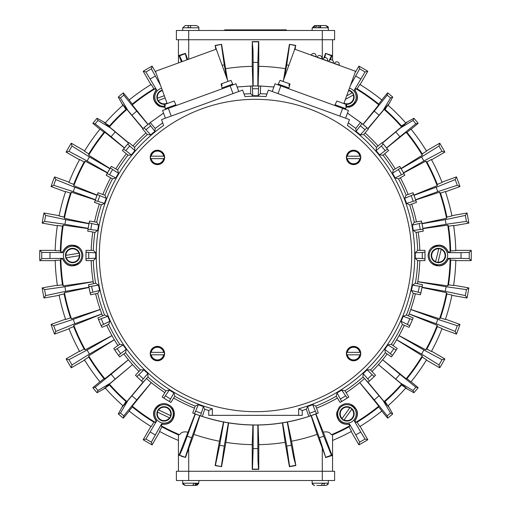 <?xml version="1.0" encoding="UTF-8"?>
<svg xmlns="http://www.w3.org/2000/svg" width="511" height="511" viewBox="0 0 511 511"><rect width="100%" height="100%" fill="white"/><g stroke="black" fill="none" stroke-linecap="round" stroke-linejoin="round"><path stroke-width="0.77" d="M346.771 354.813L347.352 354.813A6.349 6.349 0 0 0 359.808 354.813L346.771 354.813A6.924 6.924 0 0 1 346.771 352.347L347.352 352.347L346.771 352.347M353.58 360.772A7.192 7.192 0 0 1 346.388 353.58A7.192 7.192 0 0 1 353.58 346.388A7.192 7.192 0 0 1 360.772 353.58A7.192 7.192 0 0 1 353.58 360.772M150.604 158.653L151.192 158.653A6.349 6.349 0 0 0 163.648 158.653L150.604 158.653A6.924 6.924 0 0 1 150.604 156.187L151.192 156.187L150.604 156.187M157.42 164.612A7.192 7.192 0 0 1 150.228 157.42A7.192 7.192 0 0 1 157.42 150.228A7.192 7.192 0 0 1 164.612 157.42A7.192 7.192 0 0 1 157.42 164.612M346.771 158.653L347.352 158.653A6.349 6.349 0 0 0 359.808 158.653L346.771 158.653A6.924 6.924 0 0 1 346.771 156.187L347.352 156.187L346.771 156.187M353.58 164.612A7.192 7.192 0 0 1 346.388 157.42A7.192 7.192 0 0 1 353.58 150.228A7.192 7.192 0 0 1 360.772 157.42A7.192 7.192 0 0 1 353.58 164.612M150.604 354.813L151.192 354.813A6.349 6.349 0 0 0 163.648 354.813L150.604 354.813A6.924 6.924 0 0 1 150.604 352.347L151.192 352.347L150.604 352.347M157.42 360.772A7.192 7.192 0 0 1 150.228 353.58A7.192 7.192 0 0 1 157.42 346.388A7.192 7.192 0 0 1 164.612 353.58A7.192 7.192 0 0 1 157.42 360.772M346.688 104.595L346.228 106.288L345.698 106.096L346.158 104.404L346.777 104.627L345.711 108.613L335.088 104.749L334.807 105.522M221.614 83.74L222.074 85.433L221.544 85.624L221.084 83.932L230.94 80.348L232.684 84.085L222.061 87.949L222.342 88.722M349.422 88.205A9.249 9.249 0 0 1 346.324 106.339M438.393 264.749A9.249 9.249 0 0 1 429.144 255.5A9.249 9.249 0 0 1 438.393 246.251A9.249 9.249 0 0 1 447.636 255.5A9.249 9.249 0 0 1 438.393 264.749M346.943 423.134A9.249 9.249 0 0 1 337.701 413.891A9.249 9.249 0 0 1 346.943 404.642A9.249 9.249 0 0 1 356.193 413.891A9.249 9.249 0 0 1 346.943 423.134M72.607 264.749A9.249 9.249 0 0 1 63.364 255.5A9.249 9.249 0 0 1 72.607 246.251A9.249 9.249 0 0 1 81.856 255.5A9.249 9.249 0 0 1 72.607 264.749M164.676 106.339A9.249 9.249 0 0 1 161.578 88.205M164.057 423.134A9.249 9.249 0 0 1 154.807 413.891A9.249 9.249 0 0 1 164.057 404.642A9.249 9.249 0 0 1 173.299 413.891A9.249 9.249 0 0 1 164.057 423.134M362.97 124.377L378.747 104.864L378.651 104.027L381.883 100.028A200.357 200.357 0 0 0 359.821 84.443L357.1 88.799L355.809 88.703L354.896 90.166L354.353 89.993A10.277 10.277 0 0 1 348.643 107.246M354.896 90.166C357.815 94.382 358.243 98.291 356.167 101.9L350.916 106.588L346.049 107.348M466.422 289.609L465.368 295.588L445.273 291.34L446.084 286.728L466.422 289.609L468.823 287.897L453.64 285.221A200.357 200.357 0 0 0 455.793 260.636L471.212 260.636L469.232 258.63L469.232 252.37L461.018 252.645L461.018 258.355L448.262 258.355A10.277 10.277 0 0 1 432.172 263.676C429.757 261.977 428.403 259.249 428.116 255.5C428.403 251.751 429.757 249.023 432.172 247.324L438.853 245.114C443.018 245.127 446.192 247.452 448.377 252.089L450.102 252.025L450.664 250.863L455.799 250.684A200.357 200.357 0 0 0 453.596 225.46L448.505 226.175L447.751 225.121L422.884 228.615M417.8 281.67L447.751 285.879L448.505 284.825L453.596 285.54A200.357 200.357 0 0 0 455.799 260.316L450.664 260.137L450.102 258.975L448.377 258.911C446.192 263.548 443.018 265.873 438.853 265.886L432.172 263.676M432.172 247.324A10.277 10.277 0 0 1 448.262 252.645L448.377 252.089M315.907 413.904L323.291 432.178C327.123 431.348 329.812 432.204 331.358 434.746A194.634 194.634 0 0 0 349.792 425.765L349.064 426.838L351.479 431.373A200.357 200.357 0 0 1 332.559 440.444A200.357 200.357 0 0 0 351.198 431.527L358.907 444.877L359.655 442.162L365.078 439.032L360.734 432.057L355.784 434.912L349.409 423.862A10.277 10.277 0 0 1 336.755 412.588L339.272 407.056C343.124 403.613 347.007 402.738 350.916 404.412L356.167 409.1C358.243 412.709 357.815 416.618 354.896 420.834L355.809 422.297L357.1 422.201L359.821 426.557A200.357 200.357 0 0 0 381.883 410.972L378.651 406.973L378.747 406.136A194.634 194.634 0 0 1 355.809 422.297M349.792 425.765L348.981 424.245C343.877 424.667 340.275 423.082 338.186 419.48L336.755 412.588M350.916 404.412A10.277 10.277 0 0 1 354.353 421.007L354.896 420.834M151.262 382.624L132.253 406.136L132.349 406.973L129.117 410.972A200.357 200.357 0 0 0 151.179 426.557L153.9 422.201L155.191 422.297L156.104 420.834L156.647 421.007A10.277 10.277 0 0 1 160.084 404.412C163.993 402.738 167.876 403.613 171.728 407.056L174.245 412.588L172.814 419.48C170.725 423.082 167.123 424.667 162.019 424.245L161.208 425.765L161.936 426.838L159.521 431.373A200.357 200.357 0 0 0 178.441 440.444A200.357 200.357 0 0 1 159.802 431.527L152.093 444.877L151.345 442.162L161.591 423.862L162.019 424.245M156.104 420.834C153.185 416.618 152.757 412.709 154.833 409.1L160.084 404.412M171.728 407.056A10.277 10.277 0 0 1 161.591 423.862M88.116 228.615L63.249 225.121L62.495 226.175L57.404 225.46A200.357 200.357 0 0 0 55.201 250.684L60.336 250.863L60.898 252.025L62.623 252.089L62.738 252.645A10.277 10.277 0 0 1 78.828 247.324C81.243 249.023 82.597 251.751 82.884 255.5C82.597 259.249 81.243 261.977 78.828 263.676L72.147 265.886C67.982 265.873 64.808 263.548 62.623 258.911L60.898 258.975L60.336 260.137L55.201 260.316A200.357 200.357 0 0 0 57.404 285.54L62.495 284.825L63.249 285.879L93.2 281.67A164.395 164.395 0 0 1 91.182 260.636A164.395 164.395 0 0 0 93.539 283.694M62.623 252.089C64.808 247.452 67.982 245.127 72.147 245.114L78.828 247.324M78.828 263.676A10.277 10.277 0 0 1 62.738 258.355L62.623 258.911M164.951 107.348L160.084 106.588L154.833 101.9C152.757 98.291 153.185 94.382 156.104 90.166L155.191 88.703L153.9 88.799L151.179 84.443A200.357 200.357 0 0 0 129.117 100.028L132.349 104.027L132.253 104.864L148.03 124.377M160.084 106.588A10.277 10.277 0 0 1 156.647 89.993L156.104 90.166M194.474 408.148A164.395 164.395 0 0 1 173.612 398.05M164.868 392.652A164.395 164.395 0 0 1 146.478 378.542M139.005 371.497A164.395 164.395 0 0 1 123.847 353.957M117.952 345.538A164.395 164.395 0 0 1 106.658 325.303M102.59 315.868A164.395 164.395 0 0 1 95.614 293.761M91.182 250.364A164.395 164.395 0 0 1 92.785 232.026A164.395 164.395 0 0 0 91.182 250.364M94.573 221.908A164.395 164.395 0 0 1 99.338 204.125M102.852 194.474A164.395 164.395 0 0 1 110.632 177.79M115.767 168.892A164.395 164.395 0 0 1 126.326 153.817M132.93 145.942A164.395 164.395 0 0 1 145.942 132.93M128.395 359.763L111.111 374.269L115.211 379.085L132.553 364.63L109.431 384.131L109.45 385.038L105.145 387.932A200.357 200.357 0 0 0 123.068 405.855L125.962 401.55L126.869 401.569L142.939 382.273M331.007 39.73L334.616 39.73L334.616 30.481L176.384 30.481L176.384 39.73L331.007 39.73M313.639 27.607L315.453 25.55L325.763 25.55L320.812 25.55L320.518 27.607L318.072 27.607L318.366 25.55L319.65 25.55L319.943 27.607L320.518 27.607M193.101 25.55L196.301 25.55L190.852 25.55L190.335 27.607L187.92 27.607L188.438 25.55L185.238 25.55L190.769 25.582M176.384 480.519L334.616 480.519L334.616 471.27L176.384 471.27L176.384 480.519L176.384 474.355M186.783 485.45L192.692 485.45L194.046 483.393L196.109 483.393L194.755 485.45L186.783 485.45M316.871 485.45L321.349 485.45L322.377 483.393L324.619 483.393L323.591 485.45L325.763 485.45C327.966 484.466 328.79 483.719 328.215 483.202L312.247 483.202L312.01 480.519M198.99 480.519L198.753 483.202L182.785 483.202L185.238 485.45L195.368 485.45L197.68 483.393M417.679 260.636A162.262 162.262 0 0 1 415.373 283.266M413.29 293.327A162.262 162.262 0 0 1 406.449 315.019M402.381 324.453A162.262 162.262 0 0 1 391.298 344.318M385.403 352.731A162.262 162.262 0 0 1 370.532 369.938M363.059 376.99A162.262 162.262 0 0 1 345.014 390.838M336.27 396.229A162.262 162.262 0 0 1 315.798 406.143M195.202 406.143A162.262 162.262 0 0 1 174.73 396.229M165.986 390.838A162.262 162.262 0 0 1 147.941 376.99M140.468 369.938A162.262 162.262 0 0 1 125.597 352.731M119.702 344.318A162.262 162.262 0 0 1 108.619 324.453M104.551 315.019A162.262 162.262 0 0 1 97.71 293.327M95.627 283.266A162.262 162.262 0 0 1 93.321 260.636M424.954 260.636L417.602 260.636L415.264 258.221A159.783 159.783 0 0 0 415.283 255.5A159.783 159.783 0 0 0 415.264 252.779L417.602 250.364L424.954 250.364L424.999 252.198L422.252 252.466L422.252 258.534L424.999 258.802L424.999 252.198L425.037 255.5A169.537 169.537 0 0 1 424.954 260.636L424.999 258.802M298.654 408.8A159.26 159.26 0 0 0 347.365 125.406L349.473 119.606L268.371 90.089L266.007 96.585A159.26 159.26 0 0 0 244.993 96.585L242.629 90.089L161.527 119.606L163.635 125.406A159.26 159.26 0 0 0 212.346 408.8L212.346 415.347L298.654 415.347L298.654 408.8L302.244 410.499L306.293 409.222L307.584 406.558A159.783 159.783 0 0 0 312.7 404.699L315.772 406.066L318.283 412.977A169.537 169.537 0 0 1 313.569 414.779A169.537 169.537 0 0 1 313.486 414.811A169.537 169.537 0 0 1 313.396 414.843A169.537 169.537 0 0 1 202.369 416.497L204.707 409.222L208.756 410.499L212.346 408.8M306.293 409.222L308.906 416.401C273.302 427.828 237.698 427.828 202.094 416.401L200.631 415.903L201.321 413.233L195.617 411.157L194.429 413.648L199.015 415.347A169.537 169.537 0 0 1 197.604 414.843A169.537 169.537 0 0 1 197.431 414.779A169.537 169.537 0 0 1 192.717 412.977L195.228 406.066L198.3 404.699A159.783 159.783 0 0 0 203.416 406.558L204.707 409.222M85.963 255.411A169.537 169.537 0 0 1 86.046 250.364L93.398 250.364L95.736 252.779A159.783 159.783 0 0 0 95.717 255.5A159.783 159.783 0 0 0 95.736 258.221L93.398 260.636L86.046 260.636L86.001 258.802L88.748 258.534L88.748 252.466L86.001 252.198L86.001 258.802L85.963 255.5M401.116 321.278A159.783 159.783 0 0 0 403.275 316.277L406.379 314.987L413.131 317.899A169.537 169.537 0 0 1 411.208 322.562A169.537 169.537 0 0 1 411.131 322.735A169.537 169.537 0 0 1 409.062 327.334L402.31 324.421L401.116 321.278L409.828 325.667L412.441 319.605L409.816 318.762L407.414 324.332M384.809 349.364A159.783 159.783 0 0 0 387.932 344.906L391.234 344.267L397.258 348.489A169.537 169.537 0 0 1 394.428 352.667A169.537 169.537 0 0 1 394.32 352.814A169.537 169.537 0 0 1 391.362 356.902L385.339 352.686L384.809 349.364L392.454 355.426L396.236 350.016L393.834 348.655L390.353 353.631M363.155 373.573A159.783 159.783 0 0 0 367.115 369.836L370.481 369.881L375.528 375.234A169.537 169.537 0 0 1 371.906 378.753A169.537 169.537 0 0 1 371.842 378.817L374.218 376.524L372.142 374.71L367.722 378.875L369.415 381.053L371.842 378.817A169.537 169.537 0 0 1 371.772 378.875A169.537 169.537 0 0 1 368.054 382.285L363.002 376.933L363.155 373.573L367.722 378.875M337.056 392.908A159.783 159.783 0 0 0 341.687 390.046L344.97 390.768L348.834 397.028A169.537 169.537 0 0 1 344.58 399.743A169.537 169.537 0 0 1 344.42 399.845A169.537 169.537 0 0 1 340.09 402.425L336.225 396.166L337.056 392.908L341.674 401.499L347.295 398.031L345.621 395.833L340.454 399.021M88.837 286.543L88.505 284.736L95.71 283.247L98.489 285.138A159.783 159.783 0 0 0 99.588 290.472L97.786 293.314L90.581 294.796L90.172 293.007L92.81 292.19L91.578 286.249L88.837 286.543L90.172 293.007L89.47 289.782M101.938 327.334A169.537 169.537 0 0 1 99.869 322.735A169.537 169.537 0 0 1 99.792 322.562A169.537 169.537 0 0 1 97.869 317.899L104.621 314.987L107.725 316.277A159.783 159.783 0 0 0 109.884 321.278L108.69 324.421L101.938 327.334L101.172 325.667L103.586 324.332L101.184 318.762L98.559 319.605L101.172 325.667L99.83 322.652M119.638 356.902A169.537 169.537 0 0 1 116.68 352.814A169.537 169.537 0 0 1 116.572 352.667A169.537 169.537 0 0 1 113.742 348.489L119.766 344.267L123.068 344.906A159.783 159.783 0 0 0 126.191 349.364L125.661 352.686L119.638 356.902L118.546 355.426L120.647 353.631L117.166 348.655L114.764 350.016L118.546 355.426L116.623 352.743M139.158 378.817A169.537 169.537 0 0 1 139.094 378.753A169.537 169.537 0 0 1 135.472 375.234L140.519 369.881L143.885 369.836A159.783 159.783 0 0 0 147.845 373.573L147.998 376.933L142.946 382.285L141.585 381.053L143.278 378.875L138.858 374.71L136.782 376.524L141.585 381.053L139.158 378.817A169.537 169.537 0 0 0 139.228 378.875A169.537 169.537 0 0 0 142.946 382.285M170.91 402.425A169.537 169.537 0 0 1 166.58 399.845A169.537 169.537 0 0 1 166.42 399.743A169.537 169.537 0 0 1 162.166 397.028L166.03 390.768L169.313 390.046A159.783 159.783 0 0 0 173.944 392.908L174.775 396.166L170.91 402.425L169.326 401.499L170.546 399.021L165.379 395.833L163.705 398.031L169.326 401.499L166.497 399.794M422.495 284.736A169.537 169.537 0 0 1 421.549 289.692A169.537 169.537 0 0 1 421.511 289.871A169.537 169.537 0 0 1 420.419 294.796L413.214 293.314L411.412 290.472A159.783 159.783 0 0 0 412.511 285.138L415.29 283.247L422.495 284.736L422.163 286.543L419.422 286.249L418.19 292.19L420.828 293.007L422.163 286.543L421.53 289.782M290.005 83.964L289.456 85.624L288.926 85.433L289.386 83.74L280.06 80.348L278.316 84.085L288.939 87.949L290.005 83.964M346.158 104.404L336.832 101.012L335.088 104.749M176.193 105.522L174.168 101.012L164.842 104.404L165.302 106.096L164.772 106.288L164.312 104.595L164.842 104.404M175.912 104.749L165.289 108.613L165.57 109.386M227.995 81.415L216.255 49.171L155.427 71.31L167.167 103.554M343.833 103.554L355.573 71.31L294.745 49.171L283.005 81.415M333.268 63.192L333.325 63.038A2.466 2.466 0 0 0 331.85 59.876A2.466 2.466 0 0 0 328.688 61.352L328.63 61.505M321.681 58.976L321.738 58.822A2.466 2.466 0 0 0 320.263 55.661A2.466 2.466 0 0 0 317.101 57.13L317.05 57.289M339.061 65.299L339.119 65.146A2.466 2.466 0 0 0 337.643 61.984A2.466 2.466 0 0 0 334.481 63.46L334.424 63.613M327.474 61.084L327.532 60.93A2.466 2.466 0 0 0 326.056 57.769A2.466 2.466 0 0 0 322.895 59.244L322.843 59.397M315.887 56.868L315.945 56.708A2.466 2.466 0 0 0 314.469 53.553A2.466 2.466 0 0 0 311.308 55.022L311.256 55.182M321.738 58.822L317.101 57.13A2.466 2.466 0 0 1 320.263 55.661M255.5 411.674A156.174 156.174 0 0 0 411.674 255.5A156.174 156.174 0 0 0 255.5 99.326A156.174 156.174 0 0 0 99.326 255.5A156.174 156.174 0 0 0 255.5 411.674M286.326 30.481L286.326 29.868L224.674 29.868L224.674 30.481M345.615 118.201L348.425 110.478L280.839 85.874L275.046 83.766L272.235 91.495M238.765 91.495L235.954 83.766L230.161 85.874L162.575 110.478L165.385 118.201M165.302 106.096L164.772 106.288M164.312 104.595L165.289 108.613M222.074 85.433L221.544 85.624M221.084 83.932L222.061 87.949M346.228 106.288L345.698 106.096M289.386 83.74L289.916 83.932M289.456 85.624L288.926 85.433M436.669 262.482A7.192 7.192 0 0 1 431.412 253.775A7.192 7.192 0 0 1 440.118 248.518A7.192 7.192 0 0 1 445.375 257.225A7.192 7.192 0 0 1 436.669 262.482M437.953 262.411L437.953 262.411A6.924 6.924 0 0 1 435.557 261.817L438.783 248.787A6.726 6.726 0 0 0 435.608 261.619L435.557 261.817M438.828 248.589L438.828 248.589A6.924 6.924 0 0 1 441.223 249.183L441.223 249.183M441.172 249.381L438.004 262.213A6.726 6.726 0 0 0 441.172 249.381M162.702 122.838L155.197 128.421L154.89 131.365A159.783 159.783 0 0 0 150.719 134.866L147.366 134.623L142.639 128.989L144.019 127.776L145.986 129.711L150.643 125.808L149.078 123.534L144.019 127.776L146.523 125.629M347.474 113.084L360.491 122.385A169.537 169.537 0 0 1 364.407 125.572A169.537 169.537 0 0 1 364.547 125.687A169.537 169.537 0 0 1 368.361 128.989L363.634 134.623L360.281 134.866A159.783 159.783 0 0 0 356.11 131.365L355.803 128.421L348.298 122.838M93.321 250.364A162.262 162.262 0 0 1 94.893 232.396M96.675 222.279A162.262 162.262 0 0 1 101.344 204.86M104.857 195.202A162.262 162.262 0 0 1 112.477 178.856M117.613 169.959A162.262 162.262 0 0 1 127.961 155.184M134.565 147.315A162.262 162.262 0 0 1 147.315 134.565M363.685 134.565A162.262 162.262 0 0 1 376.435 147.315M383.039 155.184A162.262 162.262 0 0 1 393.387 169.959M398.523 178.856A162.262 162.262 0 0 1 406.143 195.202M409.656 204.86A162.262 162.262 0 0 1 414.325 222.279M416.107 232.396A162.262 162.262 0 0 1 417.679 250.364M97.352 194.429L98.023 192.717L104.934 195.228L106.301 198.3A159.783 159.783 0 0 0 104.442 203.416L101.414 204.885L94.503 202.369L95.097 200.631L97.767 201.321L99.843 195.617L97.352 194.429L95.097 200.631L96.189 197.514M110.363 167.889L111.315 166.324L117.683 169.997L118.501 173.261A159.783 159.783 0 0 0 115.78 177.975L112.548 178.901L106.179 175.222L107.061 173.612L109.571 174.756L112.605 169.499L110.363 167.889L107.061 173.612L108.677 170.731M127.776 144.019L128.989 142.639L134.623 147.366L134.866 150.719A159.783 159.783 0 0 0 131.365 154.89L128.018 155.235L122.385 150.509L123.534 149.078L125.808 150.643L129.711 145.986L127.776 144.019L123.534 149.078L125.629 146.523M87.726 231.132A169.537 169.537 0 0 1 88.524 226.149A169.537 169.537 0 0 1 88.556 225.971A169.537 169.537 0 0 1 89.508 221.014L96.751 222.291L98.636 225.076A159.783 159.783 0 0 0 97.69 230.442L94.969 232.409L87.726 231.132L88.001 229.318L90.754 229.535L91.808 223.556L89.15 222.815L88.001 229.318L88.544 226.06M382.011 142.639A169.537 169.537 0 0 1 385.313 146.453A169.537 169.537 0 0 1 385.428 146.593A169.537 169.537 0 0 1 388.615 150.509L382.982 155.235L379.635 154.89A159.783 159.783 0 0 0 376.134 150.719L376.377 147.366L382.011 142.639L383.224 144.019L381.289 145.986L385.192 150.643L387.466 149.078L383.224 144.019L385.371 146.523M399.685 166.324A169.537 169.537 0 0 1 402.272 170.655A169.537 169.537 0 0 1 402.368 170.815A169.537 169.537 0 0 1 404.821 175.222L398.452 178.901L395.22 177.975A159.783 159.783 0 0 0 392.499 173.261L393.317 169.997L399.685 166.324L400.637 167.889L398.395 169.499L401.429 174.756L403.939 173.612L400.637 167.889L402.323 170.731M412.977 192.717A169.537 169.537 0 0 1 414.779 197.431A169.537 169.537 0 0 1 414.843 197.604A169.537 169.537 0 0 1 416.497 202.369L409.586 204.885L406.558 203.416A159.783 159.783 0 0 0 404.699 198.3L406.066 195.228L412.977 192.717L413.648 194.429L411.157 195.617L413.233 201.321L415.903 200.631L413.648 194.429L414.811 197.514M421.492 221.014A169.537 169.537 0 0 1 422.444 225.971A169.537 169.537 0 0 1 422.476 226.149A169.537 169.537 0 0 1 423.274 231.132L416.031 232.409L413.31 230.442A159.783 159.783 0 0 0 412.364 225.076L414.249 222.291L421.492 221.014L421.85 222.815L419.192 223.556L420.246 229.535L422.999 229.318L421.85 222.815L422.456 226.06M266.94 94.011L260.348 93.679L258.221 95.736A159.783 159.783 0 0 0 252.779 95.736L250.652 93.679L244.06 94.011M360.491 122.385L355.803 128.421M364.477 125.629L361.922 123.534L360.357 125.808L365.014 129.711L366.981 127.776L360.715 122.57L347.467 113.11M273.87 86.985L260.348 86.04L252.198 86.001L252.466 88.748L258.534 88.748L258.802 86.001L255.5 85.963A169.537 169.537 0 0 1 255.589 85.963A169.537 169.537 0 0 1 257.071 85.976A169.537 169.537 0 0 1 260.636 86.046L260.348 93.679M237.13 86.985L250.652 86.04L250.652 93.679M155.197 128.421L150.285 122.57L163.533 113.11M142.639 128.989A169.537 169.537 0 0 1 146.453 125.687A169.537 169.537 0 0 1 146.593 125.572A169.537 169.537 0 0 1 150.509 122.385L163.526 113.084M237.117 86.966L250.364 86.046A169.537 169.537 0 0 1 255.5 85.963L250.364 86.046M252.779 95.736L252.466 88.748M212.346 415.347L208.756 415.347L208.756 410.499M302.244 410.499L302.244 415.347L298.654 415.347M273.883 86.966L260.636 86.046M203.416 406.558L201.321 413.233M258.534 88.748L258.221 95.736M202.369 416.497A169.537 169.537 0 0 1 199.009 415.347L197.514 414.811M192.717 412.977L194.429 413.648M173.944 392.908L170.546 399.021M162.166 397.028L163.705 398.031M147.845 373.573L143.278 378.875M135.472 375.234L136.782 376.524M126.191 349.364L120.647 353.631M113.742 348.489L114.764 350.016M109.884 321.278L103.586 324.332M97.869 317.899L98.559 319.605M91.578 286.249L98.489 285.138M99.588 290.472L92.81 292.19M165.379 395.833L169.313 390.046M138.858 374.71L143.885 369.836M117.166 348.655L123.068 344.906M101.184 318.762L107.725 316.277M195.617 411.157L198.3 404.699M88.505 284.736A169.537 169.537 0 0 0 89.451 289.692A169.537 169.537 0 0 0 89.489 289.871A169.537 169.537 0 0 0 90.581 294.796M150.509 122.385L149.078 123.534M150.643 125.808L154.89 131.365M150.719 134.866L145.986 129.711M129.711 145.986L134.866 150.719M131.365 154.89L125.808 150.643M112.605 169.499L118.501 173.261M115.78 177.975L109.571 174.756M99.843 195.617L106.301 198.3M104.442 203.416L97.767 201.321M97.69 230.442L90.754 229.535M89.508 221.014L89.15 222.815M91.808 223.556L98.636 225.076M128.989 142.639A169.537 169.537 0 0 0 125.687 146.453A169.537 169.537 0 0 0 125.572 146.593A169.537 169.537 0 0 0 122.385 150.509M111.315 166.324A169.537 169.537 0 0 0 108.728 170.655M108.632 170.815A169.537 169.537 0 0 0 106.179 175.222M98.023 192.717A169.537 169.537 0 0 0 96.221 197.431A169.537 169.537 0 0 0 96.157 197.604A169.537 169.537 0 0 0 94.503 202.369M95.736 258.221L88.748 258.534M85.963 255.589A169.537 169.537 0 0 0 86.046 260.636M86.046 250.364L86.001 252.198M88.748 252.466L95.736 252.779M310.298 415.347L310.369 415.903L316.571 413.648L315.383 411.157L309.679 413.233L310.298 415.347M308.631 416.497L318.283 412.977M309.679 413.233L307.584 406.558M312.7 404.699L315.383 411.157M340.09 402.425L341.674 401.499M341.687 390.046L345.621 395.833M368.054 382.285L369.415 381.053M367.115 369.836L372.142 374.71M391.362 356.902L392.454 355.426M387.932 344.906L393.834 348.655M409.062 327.334L409.828 325.667M403.275 316.277L409.816 318.762M420.419 294.796L420.828 293.007M418.19 292.19L411.412 290.472M412.511 285.138L419.422 286.249M348.834 397.028L344.503 399.794M375.528 375.234L371.842 378.817M397.258 348.489L394.377 352.743M413.131 317.899L411.17 322.652M356.11 131.365L360.357 125.808M368.361 128.989L366.981 127.776M376.134 150.719L381.289 145.986M388.615 150.509L387.466 149.078M392.499 173.261L398.395 169.499M404.821 175.222L403.939 173.612M404.699 198.3L411.157 195.617M416.497 202.369L415.903 200.631M412.364 225.076L419.192 223.556M423.274 231.132L422.999 229.318M385.192 150.643L379.635 154.89M401.429 174.756L395.22 177.975M413.233 201.321L406.558 203.416M420.246 229.535L413.31 230.442M365.014 129.711L360.281 134.866M415.264 252.779L422.252 252.466M424.954 250.364A169.537 169.537 0 0 1 425.037 255.5M422.252 258.534L415.264 258.221M323.591 485.45L319.113 485.45M194.755 485.45L188.846 485.45L194.755 485.45M188.438 25.55L190.686 25.55M318.366 25.55L314.699 25.55L312.247 27.798L328.215 27.798L325.763 25.55L318.366 25.55M317.133 25.55L315.325 27.607M315.453 25.55L323.329 25.55M178.441 39.73L178.441 62.936M128.376 359.738L104.864 378.747L104.027 378.651L100.028 381.883A200.357 200.357 0 0 1 84.443 359.821L88.799 357.1L88.703 355.803L114.349 339.777M111.941 335.606L85.235 349.805L84.162 349.07L79.627 351.479A200.357 200.357 0 0 1 68.928 328.528L73.686 326.606L73.814 325.315L101.861 313.984M100.207 309.455L71.444 318.8L70.518 317.893L65.632 319.484A200.357 200.357 0 0 1 59.078 295.026L64.105 293.953L64.456 292.707L89.01 287.482M89.01 223.518L64.456 218.293L64.105 217.047L59.078 215.974A200.357 200.357 0 0 1 65.632 191.516L70.518 193.107L71.444 192.2L95.327 199.954M97.096 195.093L73.814 185.685L73.686 184.394L68.928 182.472A200.357 200.357 0 0 1 79.627 159.521L84.162 161.93L85.235 161.195L107.406 172.986M109.993 168.502L88.703 155.197L88.799 153.9L84.443 151.179A200.357 200.357 0 0 1 100.028 129.117L104.027 132.349L104.864 132.253L124.377 148.03M128.727 142.939L109.431 126.869L109.45 125.962L105.145 123.068A200.357 200.357 0 0 1 123.068 105.145L125.962 109.45L126.869 109.431L142.939 128.727M365.058 132.93A164.395 164.395 0 0 1 378.07 145.942M384.674 153.817A164.395 164.395 0 0 1 395.233 168.892M400.368 177.79A164.395 164.395 0 0 1 408.148 194.474M411.662 204.125A164.395 164.395 0 0 1 416.427 221.908M418.215 232.026A164.395 164.395 0 0 1 419.818 250.364M419.818 260.636A164.395 164.395 0 0 1 417.461 283.694M415.386 293.761A164.395 164.395 0 0 1 408.41 315.868M404.342 325.303A164.395 164.395 0 0 1 393.048 345.538M387.153 353.957A164.395 164.395 0 0 1 371.995 371.497M364.522 378.542A164.395 164.395 0 0 1 346.132 392.652M337.388 398.05A164.395 164.395 0 0 1 316.526 408.148M199.724 415.596L191.651 437.767L187.25 436.164L182.9 447.7L179.578 455.218L178.959 455.505L195.093 413.904M187.25 436.164L195.323 413.993M179.578 455.218L185.282 457.294L191.651 437.767M185.282 457.294L181.29 456.24M199.954 415.679L193.88 434.376L185.436 457.626M378.747 406.136L359.738 382.624M323.75 436.164L331.422 455.218L325.718 457.294L319.349 437.767L323.75 436.164L315.677 413.993M311.276 415.596L319.349 437.767M325.718 457.294L317.12 434.376L311.046 415.679M331.422 455.218L332.041 455.505L325.564 457.626M323.291 432.178L332.041 455.505M446.084 286.728L417.787 281.74M44.578 221.391L45.632 215.412L65.727 219.66L64.916 224.272L44.578 221.391L42.177 223.103L57.36 225.779A200.357 200.357 0 0 0 55.207 250.364L39.788 250.364L41.768 252.37L41.768 258.63L62.738 258.355M64.916 224.272L88.154 228.372M422.035 287.246L445.273 291.34M410.793 309.455L439.556 318.8L440.482 317.893L445.368 319.484A200.357 200.357 0 0 0 451.922 295.026L446.895 293.953L446.544 292.707L421.99 287.482M457.294 325.718L455.218 331.422L436.164 323.75L437.767 319.349L457.294 325.718L459.957 324.447L445.471 319.177A200.357 200.357 0 0 0 451.858 295.339L467.041 298.015A215.77 215.77 0 0 0 468.823 287.897A215.77 215.77 0 0 1 467.041 298.015L465.368 295.588M53.706 185.282L55.782 179.578L74.836 187.25L73.233 191.651L53.706 185.282L51.043 186.553L65.529 191.823A200.357 200.357 0 0 0 59.142 215.661L43.959 212.985A215.77 215.77 0 0 0 42.177 223.103A215.77 215.77 0 0 1 43.959 212.985L45.632 215.412M88.965 223.754L65.727 219.66M437.767 319.349L410.767 309.519M73.233 191.651L95.404 199.724M409.164 313.92L436.164 323.75M399.059 335.606L425.765 349.805L426.838 349.07L431.373 351.479A200.357 200.357 0 0 0 442.072 328.528L437.314 326.606L437.186 325.315L409.139 313.984M442.034 359.693L439 364.95L421.569 354.085L423.913 350.029L442.034 359.693L444.877 358.907L431.527 351.198A200.357 200.357 0 0 0 441.958 328.835L456.444 334.105A215.77 215.77 0 0 0 459.957 324.447A215.77 215.77 0 0 1 456.444 334.105L455.218 331.422M68.966 151.307L72 146.05L89.431 156.915L87.087 160.971L68.966 151.307L66.123 152.093L79.473 159.802A200.357 200.357 0 0 0 69.042 182.165L54.556 176.895A215.77 215.77 0 0 0 51.043 186.553A215.77 215.77 0 0 1 54.556 176.895L55.782 179.578M97.007 195.323L74.836 187.25M423.913 350.029L399.027 335.663M87.087 160.971L107.521 172.769M396.683 339.719L421.569 354.085M382.624 359.738L406.136 378.747L406.973 378.651L410.972 381.883A200.357 200.357 0 0 0 426.557 359.821L422.201 357.1L422.297 355.803L396.651 339.777M382.605 359.763L399.889 374.269L395.789 379.085L400.598 383.122L413.041 390.551L415.852 387.197L418.164 387.696L411.074 381.749A200.357 200.357 0 0 0 426.391 360.095L439.741 367.805A215.77 215.77 0 0 0 444.877 358.907A215.77 215.77 0 0 1 439.741 367.805L439 364.95M124.46 147.935L111.111 136.731L115.211 131.915L110.402 127.878L97.959 120.449L95.148 123.803L92.836 123.304L99.926 129.251A200.357 200.357 0 0 0 84.609 150.905L71.259 143.195A215.77 215.77 0 0 0 66.123 152.093A215.77 215.77 0 0 1 71.259 143.195L72 146.05M109.865 168.713L89.431 156.915M415.852 387.197L399.889 374.269M95.148 123.803L111.111 136.731M413.041 390.551L413.936 392.735A209.606 209.606 0 0 0 418.164 387.696A209.606 209.606 0 0 1 413.936 392.735L407.42 389.12L400.598 383.122M407.42 389.12L405.664 388.143A200.357 200.357 0 0 1 388.143 405.664L389.12 407.42L383.122 400.598L390.551 413.041L387.197 415.852L374.269 399.889L379.085 395.789L383.122 400.598M368.061 382.273L384.131 401.569L385.038 401.55L387.932 405.855A200.357 200.357 0 0 0 405.855 387.932L401.55 385.038L401.569 384.131L378.447 364.63L395.789 379.085M115.211 131.915L128.568 143.125M97.959 120.449L97.064 118.265A209.606 209.606 0 0 0 92.836 123.304A209.606 209.606 0 0 1 97.064 118.265L103.58 121.88L110.402 127.878M103.58 121.88L105.336 122.857A200.357 200.357 0 0 1 122.857 105.336L121.88 103.58L127.878 110.402L120.449 97.959L123.803 95.148L136.731 111.111L131.915 115.211L127.878 110.402M379.085 395.789L365.327 379.398M131.915 115.211L143.125 128.568M365.078 439.032L367.805 439.741A215.77 215.77 0 0 1 358.907 444.877A215.77 215.77 0 0 0 367.805 439.741L360.095 426.391A200.357 200.357 0 0 0 381.749 411.074L387.696 418.164L387.197 415.852M359.763 382.605L374.269 399.889M147.935 124.46L136.731 111.111M156.008 72.901L152.093 66.123A215.77 215.77 0 0 0 143.195 71.259L150.905 84.609A200.357 200.357 0 0 0 129.251 99.926L123.304 92.836L123.803 95.148M88.965 287.246L65.727 291.34L64.916 286.728L44.578 289.609L42.177 287.897L57.36 285.221A200.357 200.357 0 0 1 55.207 260.636L39.788 260.636L41.768 258.63M64.916 286.728L93.213 281.74M44.578 289.609L45.632 295.588L65.727 291.34M45.632 295.588L43.959 298.015A215.77 215.77 0 0 1 42.177 287.897A215.77 215.77 0 0 0 43.959 298.015L59.142 295.339A200.357 200.357 0 0 0 65.529 319.177L51.043 324.447L53.706 325.718L55.782 331.422L74.836 323.75L73.233 319.349L53.706 325.718M73.233 319.349L100.233 309.519M55.782 331.422L54.556 334.105A215.77 215.77 0 0 1 51.043 324.447A215.77 215.77 0 0 0 54.556 334.105L69.042 328.835A200.357 200.357 0 0 0 79.473 351.198L66.123 358.907L68.966 359.693L72 364.95L89.431 354.085L87.087 350.029L68.966 359.693M101.836 313.92L74.836 323.75M87.087 350.029L111.973 335.663M72 364.95L71.259 367.805A215.77 215.77 0 0 1 66.123 358.907A215.77 215.77 0 0 0 71.259 367.805L84.609 360.095A200.357 200.357 0 0 0 99.926 381.749L92.836 387.696L95.148 387.197L111.111 374.269M114.317 339.719L89.431 354.085M97.959 390.551L97.064 392.735A209.606 209.606 0 0 1 92.836 387.696A209.606 209.606 0 0 0 97.064 392.735L103.58 389.12L110.402 383.122L97.959 390.551L95.148 387.197M115.211 379.085L110.402 383.122M103.58 389.12L105.336 388.143A200.357 200.357 0 0 0 122.857 405.664L121.88 407.42L127.878 400.598L120.449 413.041L123.803 415.852L136.731 399.889L131.915 395.789L145.673 379.398M131.915 395.789L127.878 400.598M156.647 421.007L145.922 439.032L143.195 439.741A215.77 215.77 0 0 0 152.093 444.877A215.77 215.77 0 0 1 143.195 439.741L150.905 426.391A200.357 200.357 0 0 1 129.251 411.074L123.304 418.164L123.803 415.852M151.237 382.605L136.731 399.889M332.559 39.73L332.559 60.279L332.559 39.73M178.441 471.27L178.441 434.324L179.642 434.746A194.634 194.634 0 0 1 161.208 425.765M332.559 440.444L332.559 471.27L332.559 434.324L331.358 434.746L332.508 434.324M386.54 147.935L399.889 136.731L395.789 131.915L382.432 143.125M439 146.05L421.569 156.915L423.913 160.971L442.034 151.307L439 146.05L439.741 143.195L426.391 150.905A200.357 200.357 0 0 0 411.074 129.251L418.164 123.304L415.852 123.803L399.889 136.731M401.007 168.502L422.297 155.197L422.201 153.9L426.557 151.179A200.357 200.357 0 0 0 410.972 129.117L406.973 132.349L406.136 132.253L386.623 148.03M395.789 131.915L400.598 127.878L413.041 120.449L415.852 123.803M354.353 89.993L365.078 71.968L367.805 71.259A215.77 215.77 0 0 0 358.907 66.123A215.77 215.77 0 0 1 367.805 71.259L360.095 84.609A200.357 200.357 0 0 1 381.749 99.926L387.696 92.836A209.606 209.606 0 0 1 392.735 97.064L388.143 105.336A200.357 200.357 0 0 1 405.664 122.857L413.936 118.265A209.606 209.606 0 0 1 418.164 123.304A209.606 209.606 0 0 0 413.936 118.265L413.041 120.449M407.42 121.88L400.598 127.878M382.273 142.939L401.569 126.869L401.55 125.962L405.855 123.068A200.357 200.357 0 0 0 387.932 105.145L385.038 109.45A195.221 195.221 0 0 1 401.55 125.962M406.136 132.253A194.634 194.634 0 0 1 422.297 155.197M385.038 109.45L384.131 109.431A194.634 194.634 0 0 1 401.569 126.869M384.131 109.431L368.061 128.727M406.973 132.349A195.221 195.221 0 0 1 422.201 153.9M437.314 184.394A195.221 195.221 0 0 0 426.838 161.93L431.373 159.521A200.357 200.357 0 0 1 442.072 182.472L437.314 184.394L437.186 185.685L413.904 195.093M446.895 217.047A195.221 195.221 0 0 0 440.482 193.107L445.368 191.516A200.357 200.357 0 0 1 451.922 215.974L446.895 217.047L446.544 218.293L421.99 223.518M389.12 103.58L383.122 110.402L390.551 97.959L387.197 95.148L374.269 111.111L379.085 115.211L367.875 128.568M379.085 115.211L383.122 110.402M363.065 124.46L374.269 111.111M390.551 97.959L392.735 97.064A209.606 209.606 0 0 0 387.696 92.836L387.197 95.148M355.809 88.703A194.634 194.634 0 0 1 378.747 104.864M357.1 88.799A195.221 195.221 0 0 1 378.651 104.027M109.45 125.962A195.221 195.221 0 0 1 125.962 109.45M88.799 153.9A195.221 195.221 0 0 1 104.027 132.349M109.431 126.869A194.634 194.634 0 0 1 126.869 109.431M121.88 103.58L118.265 97.064A209.606 209.606 0 0 1 123.304 92.836A209.606 209.606 0 0 0 118.265 97.064L120.449 97.959M132.253 104.864A194.634 194.634 0 0 1 155.191 88.703M88.703 155.197A194.634 194.634 0 0 1 104.864 132.253M132.349 104.027A195.221 195.221 0 0 1 153.9 88.799M401.55 385.038A195.221 195.221 0 0 1 385.038 401.55M422.201 357.1A195.221 195.221 0 0 1 406.973 378.651M401.569 384.131A194.634 194.634 0 0 1 384.131 401.569M389.12 407.42L392.735 413.936A209.606 209.606 0 0 1 387.696 418.164A209.606 209.606 0 0 0 392.735 413.936L390.551 413.041M422.297 355.803A194.634 194.634 0 0 1 406.136 378.747M378.651 406.973A195.221 195.221 0 0 1 357.1 422.201M104.864 378.747A194.634 194.634 0 0 1 88.703 355.803M126.869 401.569A194.634 194.634 0 0 1 109.431 384.131M104.027 378.651A195.221 195.221 0 0 1 88.799 357.1M125.962 401.55A195.221 195.221 0 0 1 109.45 385.038M121.88 407.42L118.265 413.936A209.606 209.606 0 0 0 123.304 418.164A209.606 209.606 0 0 1 118.265 413.936L120.449 413.041M178.441 434.324L179.642 434.746C181.188 432.204 183.877 431.348 187.709 432.178M155.191 422.297A194.634 194.634 0 0 1 132.253 406.136M153.9 422.201A195.221 195.221 0 0 1 132.349 406.973M442.034 151.307L444.877 152.093A215.77 215.77 0 0 0 439.741 143.195A215.77 215.77 0 0 1 444.877 152.093L431.527 159.802A200.357 200.357 0 0 1 441.958 182.165L456.444 176.895A215.77 215.77 0 0 1 459.957 186.553L445.471 191.823A200.357 200.357 0 0 1 451.858 215.661L467.041 212.985A215.77 215.77 0 0 1 468.823 223.103L453.64 225.779A200.357 200.357 0 0 1 455.793 250.364L471.212 250.364L469.232 252.37M446.084 224.272L466.422 221.391L468.823 223.103A215.77 215.77 0 0 0 467.041 212.985L465.368 215.412L445.273 219.66L446.084 224.272L422.846 228.372M466.422 221.391L465.368 215.412M422.035 223.754L445.273 219.66M440.482 193.107L439.556 192.2A194.634 194.634 0 0 1 446.544 218.293M439.556 192.2L415.673 199.954M437.767 191.651L457.294 185.282L459.957 186.553A215.77 215.77 0 0 0 456.444 176.895L455.218 179.578L436.164 187.25L437.767 191.651L415.596 199.724M457.294 185.282L455.218 179.578M413.993 195.323L436.164 187.25M426.838 161.93L425.765 161.195A194.634 194.634 0 0 1 437.186 185.685M425.765 161.195L403.594 172.986M423.913 160.971L403.479 172.769M401.135 168.713L421.569 156.915M63.249 285.879A194.634 194.634 0 0 1 60.898 258.975M60.898 252.025A194.634 194.634 0 0 1 63.249 225.121M64.456 218.293A194.634 194.634 0 0 1 71.444 192.2M60.336 250.863A195.221 195.221 0 0 1 62.495 226.175M64.105 217.047A195.221 195.221 0 0 1 70.518 193.107M73.686 184.394A195.221 195.221 0 0 1 84.162 161.93M73.814 185.685A194.634 194.634 0 0 1 85.235 161.195M447.751 225.121A194.634 194.634 0 0 1 450.102 252.025M450.102 258.975A194.634 194.634 0 0 1 447.751 285.879M446.544 292.707A194.634 194.634 0 0 1 439.556 318.8M450.664 260.137A195.221 195.221 0 0 1 448.505 284.825M446.895 293.953A195.221 195.221 0 0 1 440.482 317.893M437.314 326.606A195.221 195.221 0 0 1 426.838 349.07M437.186 325.315A194.634 194.634 0 0 1 425.765 349.805M71.444 318.8A194.634 194.634 0 0 1 64.456 292.707M70.518 317.893A195.221 195.221 0 0 1 64.105 293.953M85.235 349.805A194.634 194.634 0 0 1 73.814 325.315M84.162 349.07A195.221 195.221 0 0 1 73.686 326.606M329.231 60.483L331.422 55.782L325.564 53.374L332.041 55.495L330.355 59.813M331.422 55.782L332.041 55.495L329.71 54.76M325.718 53.706L324.702 57.673M323.897 57.998L325.564 53.374M294.298 50.385L295.588 45.632L295.179 49.331M295.588 45.632L289.418 44.304L295.863 45.441M289.609 44.578L286.728 64.916L288.881 65.274M284.576 77.104L286.728 64.916M283.528 79.984L289.418 44.304M215.821 49.331L215.137 45.441L221.582 44.304L227.472 79.984M252.913 85.989L252.223 66.341A189.191 189.191 0 0 0 225.875 68.646M252.223 66.341L252.223 41.621L258.777 41.621L258.777 66.341L258.087 85.989M285.125 68.646A189.191 189.191 0 0 0 258.777 66.341M182.21 61.563L179.578 55.782L178.959 55.495L185.436 53.374L187.678 59.57M181.418 61.85L178.965 55.495M179.578 55.782L185.282 53.706L186.981 59.825M185.282 53.706L185.436 53.374M216.702 50.385L215.137 45.441M215.412 45.632L221.582 44.304M221.391 44.578L224.272 64.916L222.119 65.274M226.424 77.104L224.272 64.916M257.844 85.982L257.844 62.387L253.156 62.387L253.156 85.982M253.156 62.387L253.015 50.059L252.223 41.621M252.466 41.857L258.534 41.857L257.844 62.387M282.628 422.853L286.728 446.084L291.34 445.273L287.246 422.035M291.34 445.273L293.621 457.39L295.863 465.559L289.418 466.696L285.125 442.354L282.385 422.891M287.482 421.99L291.57 441.217L295.863 465.559M295.588 465.368L289.609 466.422L286.728 446.084M291.57 441.217A189.191 189.191 0 0 0 317.12 434.376M258.087 425.011L258.777 444.659A189.191 189.191 0 0 0 285.125 442.354M258.777 444.659L258.777 469.379L252.223 469.379L252.223 444.659L252.913 425.011M228.615 422.891L225.875 442.354A189.191 189.191 0 0 0 252.223 444.659M225.875 442.354L221.582 466.696L215.137 465.559L219.43 441.217L223.518 421.99M193.88 434.376A189.191 189.191 0 0 0 219.43 441.217M221.391 466.422L224.272 446.084L219.66 445.273L215.412 465.368L221.582 466.696M228.372 422.853L224.272 446.084M219.66 445.273L223.754 422.035M257.985 460.941L257.844 448.613L253.156 448.613L252.466 469.143L258.534 469.143L257.985 460.941M253.156 448.613L253.156 425.018M257.844 425.018L257.844 448.613M160.499 85.241L151.345 68.838L152.093 66.123A215.77 215.77 0 0 0 143.195 71.259L145.922 71.968L156.647 89.993M151.345 68.838L145.922 71.968M62.738 252.645L41.768 252.37M39.788 250.364A215.77 215.77 0 0 0 39.788 260.636A215.77 215.77 0 0 1 39.788 250.364M145.922 439.032L151.345 442.162M355.784 434.912L359.655 442.162M349.409 423.862L348.981 424.245M360.734 432.057L354.353 421.007M461.018 258.355L469.232 258.63M448.262 258.355L448.377 258.911M471.212 260.636A215.77 215.77 0 0 0 471.212 250.364A215.77 215.77 0 0 1 471.212 260.636M461.018 252.645L448.262 252.645M178.441 434.867A195.221 195.221 0 0 1 161.936 426.838M62.495 284.825A195.221 195.221 0 0 1 60.336 260.137M448.505 226.175A195.221 195.221 0 0 1 450.664 250.863M349.064 426.838A195.221 195.221 0 0 1 332.559 434.867L332.559 434.324L332.559 434.867M354.992 72.901L358.907 66.123L359.655 68.838L350.501 85.241M365.078 71.968L359.655 68.838M170.54 416.995A7.192 7.192 0 0 1 160.946 420.374A7.192 7.192 0 0 1 157.567 410.78A7.192 7.192 0 0 1 167.161 407.401A7.192 7.192 0 0 1 170.54 416.995M165.538 104.148A7.192 7.192 0 0 1 157.292 99.568A7.192 7.192 0 0 1 162.281 90.14M65.51 256.643A7.192 7.192 0 0 1 71.47 248.397A7.192 7.192 0 0 1 79.71 254.357A7.192 7.192 0 0 1 73.75 262.603A7.192 7.192 0 0 1 65.51 256.643M342.728 419.716A7.192 7.192 0 0 1 341.118 409.669A7.192 7.192 0 0 1 351.166 408.059A7.192 7.192 0 0 1 352.775 418.107A7.192 7.192 0 0 1 342.728 419.716M348.719 90.14A7.192 7.192 0 0 1 352.724 101.395A7.192 7.192 0 0 1 345.462 104.148M169.486 417.857L157.56 412.141A6.726 6.726 0 0 0 169.486 417.857L169.486 417.857M157.382 412.058L157.382 412.058A6.924 6.924 0 0 1 158.442 409.835L170.546 415.635A6.726 6.726 0 0 0 158.627 409.918L158.442 409.835M170.731 415.718L170.731 415.718A6.924 6.924 0 0 1 169.665 417.947M65.887 255.334L78.937 253.232A6.726 6.726 0 0 0 65.887 255.334L65.887 255.334M79.141 253.201L79.141 253.201A6.924 6.924 0 0 1 79.531 255.634L66.277 257.768A6.726 6.726 0 0 0 79.333 255.666L79.531 255.634M66.079 257.8L66.079 257.8A6.924 6.924 0 0 1 65.689 255.366M162.441 90.581A6.726 6.726 0 0 0 157.42 98.214L164.306 95.704M165.155 98.023L158.263 100.526A6.726 6.726 0 0 0 167.02 103.145M158.071 100.597L158.071 100.597A6.924 6.924 0 0 1 157.228 98.278L157.228 98.278M342.07 418.522L349.824 407.81A6.726 6.726 0 0 0 342.07 418.522L342.07 418.522M349.939 407.65L349.939 407.65A6.924 6.924 0 0 1 351.938 409.094L344.069 419.965A6.726 6.726 0 0 0 351.823 409.254L351.938 409.094M343.948 420.131L343.948 420.131A6.924 6.924 0 0 1 341.955 418.681M346.63 95.876L352.143 92.842A6.726 6.726 0 0 0 348.559 90.581M352.322 92.746L352.322 92.746A6.924 6.924 0 0 1 353.51 94.905L345.347 99.396M343.98 103.145A6.726 6.726 0 0 0 353.331 95.001L353.51 94.905M164.229 352.347L163.648 352.347L164.229 352.347A6.924 6.924 0 0 1 164.229 354.813M151.192 352.347L163.648 352.347A6.349 6.349 0 0 0 151.192 352.347M360.396 156.187L359.808 156.187L360.396 156.187A6.924 6.924 0 0 1 360.396 158.653M347.352 156.187L359.808 156.187A6.349 6.349 0 0 0 347.352 156.187M164.229 156.187L163.648 156.187L164.229 156.187A6.924 6.924 0 0 1 164.229 158.653M151.192 156.187L163.648 156.187A6.349 6.349 0 0 0 151.192 156.187M360.396 352.347L359.808 352.347L360.396 352.347A6.924 6.924 0 0 1 360.396 354.813M347.352 352.347L359.808 352.347A6.349 6.349 0 0 0 347.352 352.347M346.937 354.813A6.758 6.758 0 0 0 360.229 354.813M360.229 352.347A6.758 6.758 0 0 0 346.937 352.347M150.771 158.653A6.758 6.758 0 0 0 164.063 158.653M164.063 156.187A6.758 6.758 0 0 0 150.771 156.187M346.937 158.653A6.758 6.758 0 0 0 360.229 158.653M360.229 156.187A6.758 6.758 0 0 0 346.937 156.187M150.771 354.813A6.758 6.758 0 0 0 164.063 354.813M164.063 352.347A6.758 6.758 0 0 0 150.771 352.347M188.712 59.193L188.712 30.481M185.238 25.55L182.785 27.798L198.753 27.798L198.99 30.481M188.712 480.519L188.712 448.569M328.688 61.352L333.325 63.038M334.481 63.46L339.119 65.146M322.895 59.244L327.532 60.93M311.308 55.022L315.945 56.708M282.213 30.481L282.213 29.868M228.787 30.481L228.787 29.868M278.029 93.602L280.839 85.874M339.821 116.093L342.632 108.37M232.971 93.602L230.161 85.874M171.179 116.093L168.368 108.37M322.288 448.569L322.288 480.519M322.288 30.481L322.288 59.193M150.266 78.943L155.216 76.088M49.982 258.355L49.982 252.645M155.216 434.912L150.266 432.057M355.784 76.088L360.734 78.943M314.699 25.55L312.247 27.798L312.01 30.481M328.452 480.519L328.215 483.202L326.951 485.143M182.548 480.519L182.785 483.202C182.255 483.776 183.072 484.524 185.238 485.45M278.035 84.858L278.316 84.085M288.658 88.722L288.939 87.949M196.307 485.45L198.753 483.202L197.476 485.15M314.661 485.45L314.699 485.45C312.54 484.537 311.723 483.789 312.247 483.202L313.658 485.22M198.753 27.798C199.277 27.211 198.46 26.463 196.301 25.55M182.785 27.798L182.548 30.481M325.763 25.55C327.921 26.463 328.739 27.211 328.215 27.798L328.452 30.481M232.965 84.858L232.684 84.085M345.43 109.386L345.711 108.613"/></g></svg>
